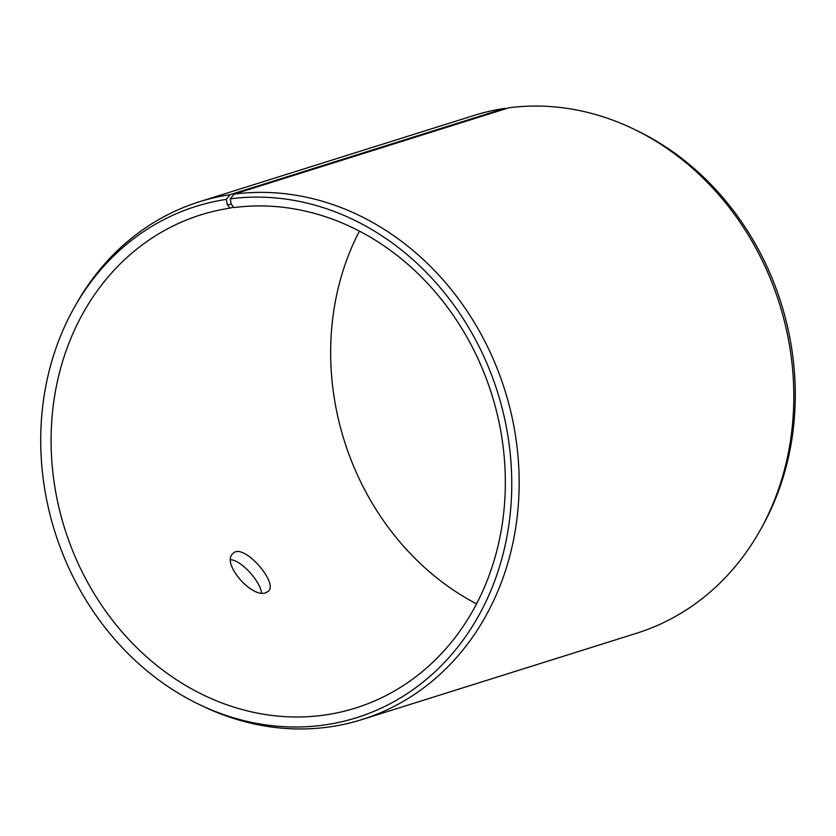 <?xml version="1.0" encoding="UTF-8"?>
<svg xmlns="http://www.w3.org/2000/svg" width="836" height="836" viewBox="0 0 836 836"><rect width="100%" height="100%" fill="white"/><g stroke="black" fill="none" stroke-linecap="round" stroke-linejoin="round"><path stroke-width="1.25" d="M233.484 207.046L230.025 208.133L227.277 204.705L231.217 204.151L230.297 198.843L234.153 194.119L508.81 107.792A271.366 235.01 -107.4 0 1 633.5 128.974A271.366 235.01 -107.4 0 1 759.819 530.87A271.366 235.01 -107.4 0 1 636.698 633.218L362.04 719.545A271.366 235.01 -107.4 0 0 510.388 410.048A271.366 235.01 -107.4 0 0 234.153 194.119M230.025 208.133A258.439 223.818 -107.4 0 0 200.713 214.904A258.439 223.818 -107.4 0 0 64.696 528.561A258.439 223.818 -107.4 0 0 355.697 707.998A258.439 223.818 -107.4 0 0 496.992 413.235A258.439 223.818 -107.4 0 0 233.902 207.589L231.217 204.151M227.277 204.705L226.274 199.407A267.969 232.074 -107.4 0 0 74.289 307.491A267.969 232.074 -107.4 0 0 199.041 704.382A267.969 232.074 -107.4 0 0 511.204 501.976A267.969 232.074 -107.4 0 0 230.297 198.843M226.274 199.407L230.078 194.694A271.366 235.01 -107.4 0 0 199.302 201.8A271.366 235.01 -107.4 0 0 76.18 304.147L74.289 307.491M199.041 704.382L202.5 706.054A271.366 235.01 -107.4 0 0 362.04 719.545M759.819 530.87L761.711 527.526A267.969 232.074 -107.4 0 0 636.959 130.635L633.5 128.974M230.078 194.694L504.735 108.367A271.366 235.01 -107.4 0 0 473.96 115.472L199.302 201.8M504.735 108.367L505.749 108.753M359.428 231.154A258.439 223.818 -107.4 0 0 476.572 603.864M265.973 592.64C252.023 599.036 220.652 562.701 233.108 553.442C243.119 542.021 279.193 583.403 268.22 591.376L265.973 592.64M261.49 592.943C260.477 581.71 241.876 560.622 230.726 559.681"/></g></svg>
